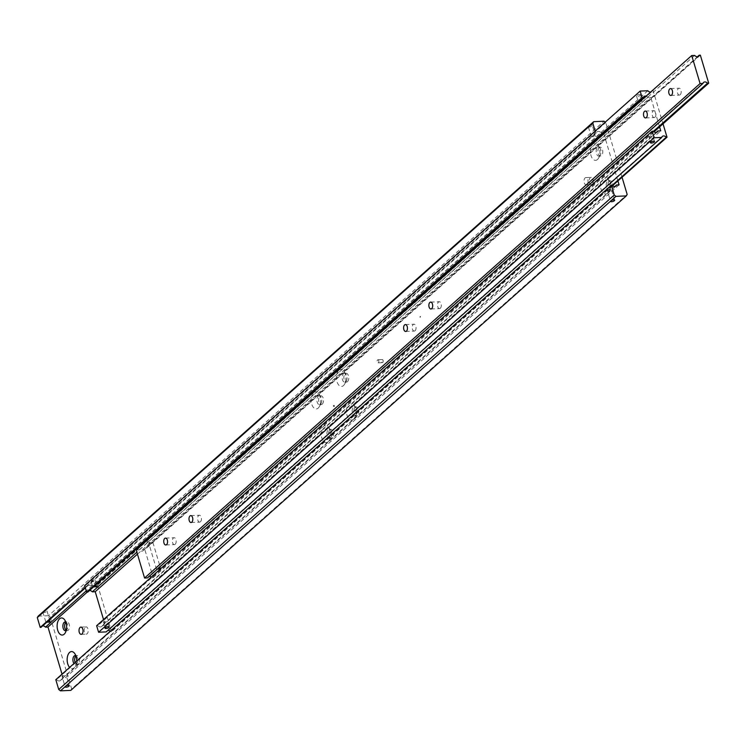 <?xml version="1.0" encoding="UTF-8"?>
<svg xmlns="http://www.w3.org/2000/svg" width="746" height="746" viewBox="0 0 746 746"><rect width="100%" height="100%" fill="white"/><g stroke="black" fill="none" stroke-linecap="round" stroke-linejoin="round"><path stroke-width="0.56" stroke-dasharray="3.73 2.8" d="M591.727 136.732L594.32 134.961L595.289 136.583L591.727 136.732M46.83 622.304L48.76 620.458M42.671 625.885A3.115 2.359 48.3 0 0 41.59 626.342A3.115 2.359 48.3 0 0 41.002 627.367M85.361 587.885L596.511 132.891A3.115 2.359 -131.7 0 1 597.098 131.874A3.115 2.359 -131.7 0 1 598.329 131.389A3.115 2.359 -131.7 0 1 600.987 132.695L86.247 590.879M62.282 675.773L63.251 677.396L65.844 675.615L62.282 675.773L62.104 676.603L65.163 686.88M607.692 190.286L608.661 191.909L611.254 190.127L607.692 190.286L607.505 191.116L610.573 201.392M612.093 185.185L56.584 679.653A3.115 2.359 48.3 0 0 59.242 680.958A3.115 2.359 48.3 0 0 60.482 680.483A3.115 2.359 48.3 0 0 61.069 679.457L614.9 186.472M333.387 405.498L333.546 406.486L333.387 405.498M334.245 405.46L334.413 406.449L334.245 405.46M85.221 627.227A3.627 2.014 87.5 0 1 86.032 626.873A3.627 2.014 87.5 0 1 88.131 629.652A3.627 2.014 87.5 0 1 87.17 633.764A3.627 2.014 87.5 0 1 86.359 634.128A3.627 2.014 87.5 0 1 84.261 631.349A3.627 2.014 87.5 0 1 85.221 627.227M587.009 184.476A3.627 2.014 87.5 0 1 586.188 184.831A3.627 2.014 87.5 0 1 584.099 182.052A3.627 2.014 87.5 0 1 585.06 177.94A3.627 2.014 87.5 0 1 585.871 177.576A3.627 2.014 87.5 0 1 587.96 180.355A3.627 2.014 87.5 0 1 587.009 184.476M592.175 184.243A3.627 2.014 87.5 0 1 591.364 184.598A3.627 2.014 87.5 0 1 589.265 181.828A3.627 2.014 87.5 0 1 590.226 177.707A3.627 2.014 87.5 0 1 591.037 177.352A3.627 2.014 87.5 0 1 593.135 180.122A3.627 2.014 87.5 0 1 592.175 184.243M611.254 190.127L610.741 190.053L611.254 190.127M65.807 622.089A4.411 2.443 87.5 0 1 66.804 623.003A4.411 2.443 87.5 0 1 67.093 629.559A4.411 2.443 87.5 0 1 66.506 630.323A4.411 2.443 87.5 0 1 66.18 630.557M66.235 630.351A4.411 2.443 -92.5 0 0 67.243 630.678A4.411 2.443 -92.5 0 0 68.231 630.249A4.411 2.443 -92.5 0 0 69.397 625.241A4.411 2.443 -92.5 0 0 66.851 621.875A4.411 2.443 -92.5 0 0 65.881 622.295M75.831 655.706A4.411 2.443 87.5 0 1 76.829 656.62A4.411 2.443 87.5 0 1 77.118 663.175A4.411 2.443 87.5 0 1 76.521 663.94A4.411 2.443 87.5 0 1 75.532 664.369A4.411 2.443 87.5 0 1 73.994 663.511M75.159 662.467A4.411 2.443 -92.5 0 0 77.258 664.294A4.411 2.443 -92.5 0 0 78.246 663.856A4.411 2.443 -92.5 0 0 79.412 658.858A4.411 2.443 -92.5 0 0 76.875 655.492A4.411 2.443 -92.5 0 0 75.896 655.911M76.642 661.152A8.551 4.746 87.5 0 1 75.337 666.346A8.551 4.746 87.5 0 1 74.19 667.829A8.551 4.746 87.5 0 1 69.62 667.4M609.808 189.242A4.411 2.443 87.5 0 1 608.82 189.671A4.411 2.443 87.5 0 1 606.284 186.304A4.411 2.443 87.5 0 1 607.449 181.306A4.411 2.443 87.5 0 1 608.438 180.868A4.411 2.443 87.5 0 1 610.116 181.921A4.411 2.443 87.5 0 1 610.405 188.477A4.411 2.443 87.5 0 1 609.808 189.242M609.165 181.231A4.411 2.443 -92.5 0 0 608.009 186.23A4.411 2.443 -92.5 0 0 610.545 189.596A4.411 2.443 -92.5 0 0 611.534 189.167A4.411 2.443 -92.5 0 0 612.699 184.159A4.411 2.443 -92.5 0 0 610.153 180.793A4.411 2.443 -92.5 0 0 609.165 181.231M607.477 193.13A8.551 4.746 87.5 0 1 601.015 189.13A8.551 4.746 87.5 0 1 602.88 177.725A8.551 4.746 87.5 0 1 608.065 178.919A8.551 4.746 87.5 0 1 608.624 191.657A8.551 4.746 87.5 0 1 607.477 193.13M599.793 155.625A4.411 2.443 87.5 0 1 598.805 156.063A4.411 2.443 87.5 0 1 596.259 152.688A4.411 2.443 87.5 0 1 597.425 147.689A4.411 2.443 87.5 0 1 598.413 147.251A4.411 2.443 87.5 0 1 600.092 148.305A4.411 2.443 87.5 0 1 600.381 154.87A4.411 2.443 87.5 0 1 599.793 155.625M599.15 147.615A4.411 2.443 -92.5 0 0 597.984 152.613A4.411 2.443 -92.5 0 0 600.53 155.989A4.411 2.443 -92.5 0 0 601.518 155.55A4.411 2.443 -92.5 0 0 602.675 150.552A4.411 2.443 -92.5 0 0 600.138 147.176A4.411 2.443 -92.5 0 0 599.15 147.615M597.453 159.513A8.551 4.746 87.5 0 1 590.991 155.522A8.551 4.746 87.5 0 1 592.865 144.109A8.551 4.746 87.5 0 1 598.04 145.302A8.551 4.746 87.5 0 1 598.609 158.04A8.551 4.746 87.5 0 1 597.453 159.513M318.16 396.275A4.411 2.443 87.5 0 1 319.148 395.837A4.411 2.443 87.5 0 1 320.827 396.891A4.411 2.443 87.5 0 1 321.116 403.455A4.411 2.443 87.5 0 1 320.519 404.211A4.411 2.443 87.5 0 1 319.53 404.649A4.411 2.443 87.5 0 1 316.994 401.273A4.411 2.443 87.5 0 1 318.16 396.275M322.244 404.136A4.411 2.443 -92.5 0 0 323.41 399.138A4.411 2.443 -92.5 0 0 320.864 395.762A4.411 2.443 -92.5 0 0 319.875 396.201A4.411 2.443 -92.5 0 0 318.719 401.199A4.411 2.443 -92.5 0 0 321.256 404.574A4.411 2.443 -92.5 0 0 322.244 404.136M313.6 392.694A8.551 4.746 87.5 0 1 318.775 393.888A8.551 4.746 87.5 0 1 319.335 406.626A8.551 4.746 87.5 0 1 318.188 408.099A8.551 4.746 87.5 0 1 311.725 404.108A8.551 4.746 87.5 0 1 313.6 392.694M343.402 373.802A4.411 2.443 87.5 0 1 344.391 373.364A4.411 2.443 87.5 0 1 346.069 374.417A4.411 2.443 87.5 0 1 346.368 380.973A4.411 2.443 87.5 0 1 345.771 381.738A4.411 2.443 87.5 0 1 344.783 382.166A4.411 2.443 87.5 0 1 342.246 378.8A4.411 2.443 87.5 0 1 343.402 373.802M347.496 381.663A4.411 2.443 -92.5 0 0 348.662 376.655A4.411 2.443 -92.5 0 0 346.116 373.289A4.411 2.443 -92.5 0 0 345.128 373.727A4.411 2.443 -92.5 0 0 343.962 378.726A4.411 2.443 -92.5 0 0 346.508 382.092A4.411 2.443 -92.5 0 0 347.496 381.663M338.843 370.221A8.551 4.746 87.5 0 1 344.018 371.415A8.551 4.746 87.5 0 1 344.587 384.153A8.551 4.746 87.5 0 1 343.44 385.626A8.551 4.746 87.5 0 1 336.978 381.626A8.551 4.746 87.5 0 1 338.843 370.221M355.795 415.354A4.411 2.443 87.5 0 1 354.807 415.783A4.411 2.443 87.5 0 1 352.261 412.417A4.411 2.443 87.5 0 1 353.427 407.409A4.411 2.443 87.5 0 1 354.415 406.98A4.411 2.443 87.5 0 1 356.094 408.025A4.411 2.443 87.5 0 1 356.383 414.59A4.411 2.443 87.5 0 1 355.795 415.354M355.152 407.335A4.411 2.443 -92.5 0 0 353.986 412.342A4.411 2.443 -92.5 0 0 356.532 415.709A4.411 2.443 -92.5 0 0 357.52 415.27A4.411 2.443 -92.5 0 0 358.677 410.272A4.411 2.443 -92.5 0 0 356.14 406.906A4.411 2.443 -92.5 0 0 355.152 407.335M353.455 419.243A8.551 4.746 87.5 0 1 346.993 415.242A8.551 4.746 87.5 0 1 348.867 403.828A8.551 4.746 87.5 0 1 354.042 405.022A8.551 4.746 87.5 0 1 354.611 417.76A8.551 4.746 87.5 0 1 353.455 419.243M330.543 437.827A4.411 2.443 87.5 0 1 329.555 438.266A4.411 2.443 87.5 0 1 327.009 434.89A4.411 2.443 87.5 0 1 328.175 429.892A4.411 2.443 87.5 0 1 329.163 429.454A4.411 2.443 87.5 0 1 330.842 430.507A4.411 2.443 87.5 0 1 331.131 437.063A4.411 2.443 87.5 0 1 330.543 437.827M329.9 429.817A4.411 2.443 -92.5 0 0 328.734 434.815A4.411 2.443 -92.5 0 0 331.28 438.182A4.411 2.443 -92.5 0 0 332.268 437.753A4.411 2.443 -92.5 0 0 333.434 432.745A4.411 2.443 -92.5 0 0 330.888 429.379A4.411 2.443 -92.5 0 0 329.9 429.817M328.212 441.716A8.551 4.746 87.5 0 1 321.75 437.715A8.551 4.746 87.5 0 1 323.615 426.311A8.551 4.746 87.5 0 1 328.79 427.505A8.551 4.746 87.5 0 1 329.359 440.243A8.551 4.746 87.5 0 1 328.212 441.716M588.37 126.391A2.145 0.737 163.4 0 0 588.305 126.699A2.145 0.737 163.4 0 0 589.918 126.941A2.145 0.737 163.4 0 0 592.138 126.009A2.145 0.737 163.4 0 0 592.408 125.468L595.289 136.583M592.408 125.468A2.145 0.737 163.4 0 0 591.046 125.188A2.145 0.737 163.4 0 0 588.892 125.925M42.97 611.879A2.145 0.737 163.4 0 0 42.895 612.177A2.145 0.737 163.4 0 0 44.508 612.429A2.145 0.737 163.4 0 0 46.728 611.487A2.145 0.737 163.4 0 0 46.998 610.955A2.145 0.737 163.4 0 0 45.637 610.676A2.145 0.737 163.4 0 0 43.482 611.412M65.844 675.615L65.34 675.531L65.844 675.615M605.248 122.167L605.733 122.549L50.224 617.026L48.518 615.683L604.027 121.206M48.518 615.683L38.177 616.14M50.224 617.026L71.663 688.922L627.172 194.445M70.786 690.376L71.663 688.922M56.584 679.653L55.81 679.69M62.021 674.16L63.569 679.345L61.069 679.457M596.511 132.891L595.728 132.928L595.187 131.119M617.893 180.914L603.486 132.583L600.987 132.695M622.033 177.231L605.733 122.549M619.077 184.868L63.569 679.345M603.486 132.583L87.291 592.063M595.728 132.928L85.203 587.363M639.052 101.484L640.991 99.647M93.651 586.971L95.581 585.134M89.492 590.552A3.115 2.359 48.3 0 0 88.41 591.018A3.115 2.359 48.3 0 0 87.823 592.044M103.535 621.772L104.505 623.386L107.098 621.614L103.535 621.772L105.027 628.207M648.945 136.285L649.915 137.907L652.508 136.126L648.945 136.285L650.437 142.719M653.347 131.175L97.838 625.652A3.115 2.359 48.3 0 0 100.496 626.957A3.115 2.359 48.3 0 0 101.726 626.481A3.115 2.359 48.3 0 0 102.323 625.456L656.154 132.471M647.845 90.742L92.336 585.218A3.115 2.359 48.3 0 0 94.994 586.515A3.115 2.359 48.3 0 0 96.225 586.039A3.115 2.359 48.3 0 0 96.812 585.023L650.652 92.028M652.293 90.648A3.115 2.359 -131.7 0 1 651.734 91.562A3.115 2.359 -131.7 0 1 650.754 92.019M612.214 185.316L110.734 631.703A3.115 2.359 48.3 0 0 110.259 631.228M377.579 359.88A1.557 0.867 87.5 0 1 377.924 359.731A1.557 0.867 87.5 0 1 378.819 360.915A1.557 0.867 87.5 0 1 378.409 362.677A1.557 0.867 87.5 0 1 378.063 362.836A1.557 0.867 87.5 0 1 377.168 361.642A1.557 0.867 87.5 0 1 377.579 359.88M382.726 362.491A1.557 0.867 -92.5 0 0 383.136 360.728A1.557 0.867 -92.5 0 0 382.232 359.535A1.557 0.867 -92.5 0 0 381.887 359.693A1.557 0.867 -92.5 0 0 381.476 361.456A1.557 0.867 -92.5 0 0 382.372 362.64A1.557 0.867 -92.5 0 0 382.726 362.491M652.508 136.126L651.995 136.042L652.508 136.126M641.14 99.628L642.11 101.251L640.105 101.493M640.618 94.817A2.145 0.737 163.4 0 0 639.005 94.565A2.145 0.737 163.4 0 0 636.786 95.507A2.145 0.737 163.4 0 0 636.515 96.038A2.145 0.737 163.4 0 0 638.128 96.281A2.145 0.737 163.4 0 0 640.348 95.348A2.145 0.737 163.4 0 0 640.618 94.817L642.11 101.251M91.385 580.985A2.145 0.737 163.4 0 0 91.105 581.516A2.145 0.737 163.4 0 0 92.718 581.768A2.145 0.737 163.4 0 0 94.938 580.826A2.145 0.737 163.4 0 0 95.218 580.295A2.145 0.737 163.4 0 0 93.595 580.052A2.145 0.737 163.4 0 0 91.385 580.985M107.098 621.614L106.594 621.53L107.098 621.614M107.928 630.417A3.115 2.359 48.3 0 0 106.846 630.883A3.115 2.359 48.3 0 0 106.249 631.899M110.734 631.703L111.508 631.675L97.595 584.985L96.812 585.023M612.569 185.661L111.508 631.675M652.414 90.536L653.095 90.508L663.026 123.827M646.064 96.187A3.115 2.359 -131.7 0 1 647.808 97.362L136.863 552.171M659.576 126.895L650.736 97.232L647.808 97.362M92.336 585.218L84.662 585.554M103.535 619.562L105.251 625.325L660.76 130.848M105.251 625.325L102.323 625.456M97.838 625.652L96.635 625.707M137.451 554.129L650.736 97.232M97.595 584.985L653.095 90.508M157.406 569.207L159.271 567.426M149.181 576.416A3.115 2.359 48.3 0 0 148.09 576.882A3.115 2.359 48.3 0 0 147.503 577.898M148.967 542.463L149.89 544.002L152.417 542.305L148.967 542.463L148.78 543.247L156.557 569.338L148.09 576.882M694.666 55.409L149.433 540.747A3.627 1.24 163.4 0 0 147.466 541.829A3.627 1.24 163.4 0 0 147.009 542.734A3.627 1.24 163.4 0 0 147.065 542.855L149.433 540.747M147.065 542.855L139.157 549.886A3.115 2.359 48.3 0 0 141.815 551.191A3.115 2.359 48.3 0 0 143.046 550.716A3.115 2.359 48.3 0 0 143.633 549.69L151.541 542.65A3.627 1.24 163.4 0 0 153.499 541.568A3.627 1.24 163.4 0 0 153.965 540.663A3.627 1.24 163.4 0 0 153.909 540.542L151.485 542.78A3.627 1.24 163.4 0 0 153.527 541.661A3.627 1.24 163.4 0 0 153.993 540.757A3.627 1.24 163.4 0 0 153.918 540.608M175.198 544.272A3.45 1.912 -92.5 0 0 176.103 540.356A3.45 1.912 -92.5 0 0 174.116 537.726A3.45 1.912 -92.5 0 0 173.342 538.062A3.45 1.912 -92.5 0 0 172.429 541.978A3.45 1.912 -92.5 0 0 174.424 544.608A3.45 1.912 -92.5 0 0 175.198 544.272M200.441 521.799A3.45 1.912 -92.5 0 0 201.355 517.883A3.45 1.912 -92.5 0 0 199.369 515.244A3.45 1.912 -92.5 0 0 198.595 515.589A3.45 1.912 -92.5 0 0 197.681 519.496A3.45 1.912 -92.5 0 0 199.667 522.135A3.45 1.912 -92.5 0 0 200.441 521.799M680.203 94.751A3.45 1.912 -92.5 0 0 681.107 90.835A3.45 1.912 -92.5 0 0 679.121 88.196A3.45 1.912 -92.5 0 0 678.347 88.541A3.45 1.912 -92.5 0 0 677.443 92.448A3.45 1.912 -92.5 0 0 679.429 95.087A3.45 1.912 -92.5 0 0 680.203 94.751M654.951 117.225A3.45 1.912 -92.5 0 0 655.865 113.308A3.45 1.912 -92.5 0 0 653.869 110.678A3.45 1.912 -92.5 0 0 653.095 111.014A3.45 1.912 -92.5 0 0 652.19 114.931A3.45 1.912 -92.5 0 0 654.177 117.56A3.45 1.912 -92.5 0 0 654.951 117.225M152.417 542.305L151.914 542.202L152.417 542.305M149.545 540.803A3.627 1.24 163.4 0 0 147.494 541.922A3.627 1.24 163.4 0 0 147.037 542.827A3.627 1.24 163.4 0 0 147.111 542.976M440.327 308.275A3.45 1.912 -92.5 0 0 441.231 304.359A3.45 1.912 -92.5 0 0 439.245 301.72A3.45 1.912 -92.5 0 0 438.471 302.065A3.45 1.912 -92.5 0 0 437.557 305.972A3.45 1.912 -92.5 0 0 439.553 308.611A3.45 1.912 -92.5 0 0 440.327 308.275M415.074 330.748A3.45 1.912 -92.5 0 0 415.979 326.832A3.45 1.912 -92.5 0 0 413.993 324.202A3.45 1.912 -92.5 0 0 413.219 324.538A3.45 1.912 -92.5 0 0 412.314 328.454A3.45 1.912 -92.5 0 0 414.3 331.084A3.45 1.912 -92.5 0 0 415.074 330.748M139.157 549.886L136.22 550.016M153.909 540.542L697.473 56.705M700.345 55.157L144.845 549.634L143.633 549.69M653.468 131.315L151.988 577.702A3.115 2.359 48.3 0 0 151.289 577.059M151.988 577.702L153.191 577.646L144.845 549.634M153.191 577.646L654.046 131.828M420.129 316.481L419.895 317.227L420.129 316.481M420.558 316.463L420.334 317.209L420.558 316.463M41.59 626.342L45.963 622.453L42.895 612.177M47.315 621.25L591.373 136.966M592.716 135.763L597.098 131.874M333.509 405.451L334.367 405.414M80.866 627.097L86.032 626.873M586.188 184.831L591.364 184.598M614.676 200.17L611.617 189.894L615.982 186.006M65.126 621.95L66.851 621.875M66.804 623.003L64.753 620.001M67.093 629.559L65.322 632.739M75.15 655.566L76.875 655.492M76.829 656.62L74.777 653.617M77.118 663.175L75.337 666.346M608.82 189.671L610.545 189.596M598.805 156.063L600.53 155.989M319.148 395.837L320.864 395.762M320.827 396.891L318.775 393.888M321.116 403.455L319.335 406.626M344.391 373.364L346.116 373.289M346.069 374.417L344.018 371.415M346.368 380.973L344.587 384.153M354.807 415.783L356.532 415.709M329.555 438.266L331.28 438.182M46.998 610.955L50.066 621.231M610.265 191.097L66.198 675.382L69.266 685.658M591.364 136.975L588.305 126.699M330.842 430.507L328.79 427.505M331.131 437.063L329.359 440.243M329.163 429.454L330.888 429.379M356.094 408.025L354.042 405.022M356.383 414.59L354.611 417.76M354.415 406.98L356.14 406.906M344.783 382.166L346.508 382.092M319.53 404.649L321.256 404.574M600.092 148.305L598.04 145.302M600.381 154.87L598.609 158.04M598.413 147.251L600.138 147.176M610.116 181.921L608.065 178.919M610.405 188.477L608.624 191.657M608.438 180.868L610.153 180.793M75.532 664.369L77.258 664.294M65.517 630.762L67.243 630.678M585.871 177.576L591.037 177.352M81.183 634.352L86.359 634.128M333.546 406.486L334.413 406.449M60.482 680.483L64.855 676.585M88.41 591.018L92.784 587.121M94.136 585.918L638.194 101.633L636.515 96.038M639.536 100.44L643.919 96.542M651.734 91.562L96.225 586.039M377.924 359.731L382.232 359.535M654.54 141.498L652.862 135.893L657.235 132.005M91.105 581.516L92.784 587.13M95.218 580.295L96.887 585.908M651.51 137.096L107.452 621.381L109.13 626.985M378.063 362.836L382.372 362.64M662.345 136.406L106.846 630.883M101.726 626.481L106.109 622.584M157.807 568.228L703.599 82.405M165.5 538.099L174.116 537.726M190.743 515.626L199.369 515.244M670.505 88.578L679.121 88.196M645.253 111.061L653.869 110.678M698.554 56.239L152.762 542.072L160.539 568.154M430.629 302.102L439.245 301.72M405.376 324.575L413.993 324.202M405.684 331.466L414.3 331.084M430.927 308.993L439.553 308.611M645.56 117.943L654.177 117.56M670.813 95.469L679.429 95.087M191.051 522.517L199.667 522.135M165.799 544.99L174.424 544.608M143.046 550.716L151.513 543.172"/><path stroke-width="1.12" d="M48.76 620.458L49.879 622.061L46.317 622.22M86.247 590.879L45.478 627.172A3.115 2.359 48.3 0 0 42.82 625.866A3.115 2.359 48.3 0 0 42.671 625.885M37.3 617.595L592.809 123.127L593.685 121.663L38.177 616.14L37.3 617.595L40.219 627.405L41.002 627.367L85.361 587.885M614.9 186.472L616.569 184.98A3.115 2.359 -131.7 0 1 615.982 186.006A3.115 2.359 -131.7 0 1 614.751 186.481A3.115 2.359 -131.7 0 1 612.093 185.185L611.319 185.213L55.81 679.69L58.729 689.5L60.445 690.843L65.751 686.115A2.145 0.737 -16.6 0 1 67.905 685.369A2.145 0.737 -16.6 0 1 69.266 685.658A2.145 0.737 -16.6 0 1 68.996 686.189A2.145 0.737 -16.6 0 1 66.776 687.122A2.145 0.737 -16.6 0 1 65.163 686.88A2.145 0.737 -16.6 0 1 65.238 686.572M80.046 627.461A3.627 2.014 87.5 0 1 80.866 627.097A3.627 2.014 87.5 0 1 82.955 629.876A3.627 2.014 87.5 0 1 81.995 633.997A3.627 2.014 87.5 0 1 81.183 634.352A3.627 2.014 87.5 0 1 79.095 631.582A3.627 2.014 87.5 0 1 80.046 627.461M610.825 200.805L611.16 200.627A2.145 0.737 -16.6 0 1 613.315 199.881A2.145 0.737 -16.6 0 1 614.676 200.17A2.145 0.737 -16.6 0 1 614.406 200.702A2.145 0.737 -16.6 0 1 612.186 201.644A2.145 0.737 -16.6 0 1 610.573 201.392A2.145 0.737 -16.6 0 1 610.638 201.094L610.825 200.805M66.18 630.557A4.411 2.443 87.5 0 1 65.517 630.762A4.411 2.443 87.5 0 1 62.972 627.386A4.411 2.443 87.5 0 1 64.137 622.388A4.411 2.443 87.5 0 1 65.126 621.95A4.411 2.443 87.5 0 1 65.807 622.089M65.881 622.295A4.411 2.443 -92.5 0 0 65.862 622.313A4.411 2.443 -92.5 0 0 64.604 626.407A4.411 2.443 -92.5 0 0 66.235 630.351M59.577 618.807A8.551 4.746 87.5 0 1 64.753 620.001A8.551 4.746 87.5 0 1 65.322 632.739A8.551 4.746 87.5 0 1 64.165 634.212A8.551 4.746 87.5 0 1 57.703 630.211A8.551 4.746 87.5 0 1 59.577 618.807M73.994 663.511A4.411 2.443 87.5 0 1 74.162 656.004A4.411 2.443 87.5 0 1 75.15 655.566A4.411 2.443 87.5 0 1 75.831 655.706M75.896 655.911A4.411 2.443 -92.5 0 0 75.887 655.92A4.411 2.443 -92.5 0 0 75.159 662.467M69.62 667.4A8.551 4.746 87.5 0 1 67.14 659.678A8.551 4.746 87.5 0 1 69.602 652.414A8.551 4.746 87.5 0 1 74.777 653.617A8.551 4.746 87.5 0 1 76.642 661.152M50.066 621.231L49.879 622.061M60.445 690.843L70.786 690.376L626.295 195.909L615.954 196.366L614.238 195.023L58.729 689.5M611.16 200.627L615.954 196.366M65.751 686.115L610.638 201.094M593.685 121.663L604.027 121.206L605.248 122.167M45.478 627.172L47.977 627.06L62.021 674.16M614.238 195.023L611.319 185.213M595.187 131.119L592.809 123.127M616.569 184.98L619.077 184.868L617.893 180.914M622.033 177.231L627.172 194.445L626.295 195.909M87.291 592.063L47.977 627.06M85.203 587.363L40.219 627.405M640.991 99.647L641.924 99.871M640.105 101.493L638.548 101.409M95.581 585.134L96.7 586.738L93.138 586.897M136.863 552.171L92.299 591.839A3.115 2.359 48.3 0 0 89.641 590.543A3.115 2.359 48.3 0 0 89.492 590.552M643.322 97.567L642.12 97.614L640.171 91.077L84.662 585.554L86.611 592.091L87.823 592.044L643.322 97.567A3.115 2.359 -131.7 0 1 643.919 96.542A3.115 2.359 -131.7 0 1 645.15 96.066A3.115 2.359 -131.7 0 1 646.064 96.187M656.154 132.471L657.823 130.979A3.115 2.359 -131.7 0 1 657.235 132.005A3.115 2.359 -131.7 0 1 656.004 132.48A3.115 2.359 -131.7 0 1 653.347 131.175L652.144 131.231L654.083 137.768L661.758 137.432A3.115 2.359 -131.7 0 1 662.345 136.406A3.115 2.359 -131.7 0 1 663.586 135.931A3.115 2.359 -131.7 0 1 666.243 137.227L612.214 185.316M650.652 92.028L652.321 90.546A3.115 2.359 -131.7 0 1 652.293 90.648M650.754 92.019A3.115 2.359 -131.7 0 1 650.503 92.047A3.115 2.359 -131.7 0 1 647.845 90.742L640.171 91.077M110.259 631.228A3.115 2.359 48.3 0 0 108.077 630.407A3.115 2.359 48.3 0 0 107.928 630.417M650.708 142.188A2.145 0.737 -16.6 0 1 652.927 141.255A2.145 0.737 -16.6 0 1 654.54 141.498A2.145 0.737 -16.6 0 1 654.261 142.029A2.145 0.737 -16.6 0 1 652.051 142.971A2.145 0.737 -16.6 0 1 650.437 142.719A2.145 0.737 -16.6 0 1 650.708 142.188M108.86 627.517A2.145 0.737 -16.6 0 1 106.641 628.449A2.145 0.737 -16.6 0 1 105.027 628.207A2.145 0.737 -16.6 0 1 105.298 627.675A2.145 0.737 -16.6 0 1 107.517 626.733A2.145 0.737 -16.6 0 1 109.13 626.985A2.145 0.737 -16.6 0 1 108.86 627.517M96.887 585.908L96.7 586.738M652.144 131.231L96.635 625.707L98.584 632.244L106.249 631.899L661.758 137.432M663.026 123.827L667.017 137.199L612.569 185.661M667.017 137.199L666.243 137.227M657.823 130.979L660.76 130.848L659.576 126.895M92.299 591.839L95.227 591.709L103.535 619.562M95.227 591.709L137.451 554.129M86.611 592.091L642.12 97.614M98.584 632.244L654.083 137.768M159.271 567.426L160.353 568.946L156.912 569.095M151.289 577.059A3.115 2.359 48.3 0 0 149.331 576.397A3.115 2.359 48.3 0 0 149.181 576.416M703.012 83.421L700.084 83.552L691.728 55.54L136.22 550.016L144.575 578.029L147.503 577.898L703.012 83.421A3.115 2.359 -131.7 0 1 703.599 82.405A3.115 2.359 -131.7 0 1 704.839 81.929A3.115 2.359 -131.7 0 1 707.488 83.226L653.468 131.315M697.473 56.705L699.142 55.213A3.115 2.359 -131.7 0 1 698.554 56.239A3.115 2.359 -131.7 0 1 697.323 56.715A3.115 2.359 -131.7 0 1 694.666 55.409L691.728 55.54M164.726 538.444A3.45 1.912 87.5 0 1 165.5 538.099A3.45 1.912 87.5 0 1 167.486 540.738A3.45 1.912 87.5 0 1 166.572 544.655A3.45 1.912 87.5 0 1 165.799 544.99A3.45 1.912 87.5 0 1 163.812 542.351A3.45 1.912 87.5 0 1 164.726 538.444M189.978 515.971A3.45 1.912 87.5 0 1 190.743 515.626A3.45 1.912 87.5 0 1 192.738 518.265A3.45 1.912 87.5 0 1 191.825 522.172A3.45 1.912 87.5 0 1 191.051 522.517A3.45 1.912 87.5 0 1 189.064 519.878A3.45 1.912 87.5 0 1 189.978 515.971M669.731 88.923A3.45 1.912 87.5 0 1 670.505 88.578A3.45 1.912 87.5 0 1 672.491 91.217A3.45 1.912 87.5 0 1 671.577 95.134A3.45 1.912 87.5 0 1 670.813 95.469A3.45 1.912 87.5 0 1 668.817 92.83A3.45 1.912 87.5 0 1 669.731 88.923M644.479 111.396A3.45 1.912 87.5 0 1 645.253 111.061A3.45 1.912 87.5 0 1 647.239 113.69A3.45 1.912 87.5 0 1 646.334 117.607A3.45 1.912 87.5 0 1 645.56 117.943A3.45 1.912 87.5 0 1 643.565 115.313A3.45 1.912 87.5 0 1 644.479 111.396M160.539 568.154L160.353 568.946M429.855 302.447A3.45 1.912 87.5 0 1 430.629 302.102A3.45 1.912 87.5 0 1 432.615 304.741A3.45 1.912 87.5 0 1 431.701 308.657A3.45 1.912 87.5 0 1 430.927 308.993A3.45 1.912 87.5 0 1 428.941 306.354A3.45 1.912 87.5 0 1 429.855 302.447M404.602 324.92A3.45 1.912 87.5 0 1 405.376 324.575A3.45 1.912 87.5 0 1 407.363 327.214A3.45 1.912 87.5 0 1 406.449 331.131A3.45 1.912 87.5 0 1 405.684 331.466A3.45 1.912 87.5 0 1 403.689 328.837A3.45 1.912 87.5 0 1 404.602 324.92M699.142 55.213L700.345 55.157L708.7 83.17L707.488 83.226M654.046 131.828L708.7 83.17M700.084 83.552L144.575 578.029"/></g></svg>
